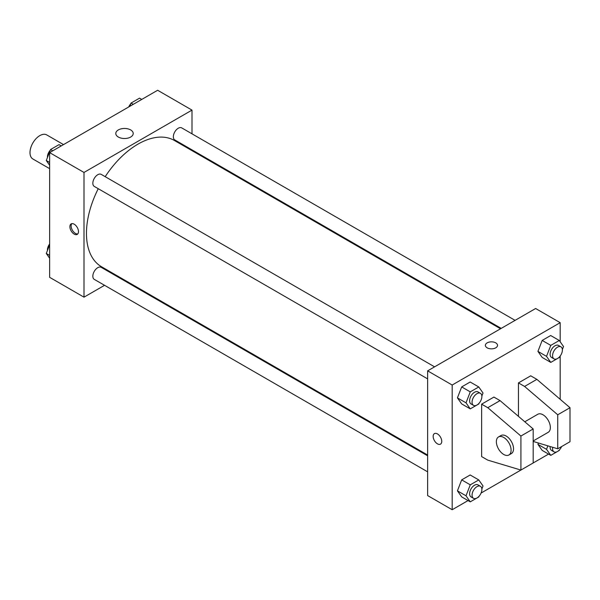 <?xml version="1.0" encoding="UTF-8"?>
<svg xmlns="http://www.w3.org/2000/svg" width="600" height="600" viewBox="0 0 600 600"><rect width="100%" height="100%" fill="white"/><g stroke="black" fill="none" stroke-linecap="round" stroke-linejoin="round"><path stroke-width="0.9" d="M63.517 144.6L46.763 134.925A13.883 8.018 120 0 0 36.06 138.645A13.883 8.018 120 0 0 30 152.618A13.883 8.018 120 0 0 32.873 158.977L49.635 168.653M104.55 285.3L84 297.165L49.635 277.327L49.635 152.618L157.635 90.262L192 110.108L192 133.83M119.108 276.9L118.433 277.29M98.25 188.7A72.9 42.09 120 0 0 86.453 233.392A72.9 42.09 120 0 0 101.55 266.767L427.635 455.033M500.535 328.77L174.45 140.505A72.9 42.09 120 0 0 105.188 176.678M192 149.865L192 150.637M84 297.165L84 172.455L192 110.108M515.085 320.362L181.725 127.898A6.945 4.005 120 0 0 176.377 129.757A6.945 4.005 120 0 0 173.347 136.748A6.945 4.005 120 0 0 174.78 139.928L501.202 328.38M427.635 455.805L101.22 267.345A6.945 4.005 120 0 0 95.865 269.205A6.945 4.005 120 0 0 92.835 276.195A6.945 4.005 120 0 0 94.275 279.368L427.635 471.832M427.635 378.87L94.275 186.405A6.945 4.005 -60 0 1 94.275 178.387A6.945 4.005 -60 0 1 101.22 174.382L434.58 366.847M84 172.455L49.635 152.618M118.343 137.04A8.707 5.025 180 0 1 115.792 133.485A8.707 5.025 180 0 1 124.5 128.46A8.707 5.025 180 0 1 133.208 133.485A8.707 5.025 180 0 1 127.83 138.135A8.707 5.025 180 0 1 118.343 137.04M78.48 231.623A6.075 3.51 60 0 1 77.22 234.405A6.075 3.51 60 0 1 71.145 230.895A6.075 3.51 60 0 1 71.145 223.882A6.075 3.51 60 0 1 75.825 225.51A6.075 3.51 60 0 1 78.48 231.623M77.775 233.94A6.075 3.51 60 0 1 72.383 230.183A6.075 3.51 60 0 1 71.828 223.635M468.06 500.565L452.183 509.737L427.635 495.562L427.635 370.853L535.635 308.505L560.183 322.673L560.183 341.767M548.565 454.088L481.072 493.058M560.183 356.032L560.183 399.3M495.75 347.827A6.075 3.51 180 0 1 489.127 348.585A6.075 3.51 180 0 1 485.377 345.345A6.075 3.51 180 0 1 491.452 341.843A6.075 3.51 180 0 1 497.528 345.345A6.075 3.51 180 0 1 495.75 347.827M452.183 509.737L452.183 385.028L427.635 370.853M452.183 385.028L560.183 322.673M497.528 345.353A6.075 3.51 0 0 0 491.452 341.843A6.075 3.51 0 0 0 485.377 345.353M437.452 443.835A6.075 3.51 60 0 1 433.485 438.487A6.075 3.51 60 0 1 434.415 433.62A6.075 3.51 60 0 1 440.49 437.123A6.075 3.51 60 0 1 440.49 444.135A6.075 3.51 60 0 1 437.452 443.835M434.423 433.612A6.075 3.51 -120 0 0 433.485 438.48A6.075 3.51 -120 0 0 437.46 443.835A6.075 3.51 -120 0 0 440.498 444.135M537.93 444.353L538.447 443.025L537.93 444.353L542.183 450.405L537.93 444.353L546.525 449.317L547.868 445.845M537.93 351.39L542.183 340.433L550.688 335.52L542.183 340.433L537.93 351.39L542.183 357.435L537.93 351.39L546.525 356.347L550.778 345.39L559.275 340.485L563.528 346.53L562.373 349.522M457.425 397.875L461.678 386.918L470.175 382.005L461.678 386.918L457.425 397.875L461.678 403.92L457.425 397.875L466.013 402.832L470.265 391.875L478.77 386.963L483.022 393.015L481.86 396M457.425 490.838L461.678 479.88L470.175 474.967L461.678 479.88L457.425 490.838L461.678 496.882L457.425 490.838L466.013 495.795L470.265 484.838L478.77 479.933L483.022 485.978L481.86 488.963M518.452 416.362L518.452 382.897L530.73 375.817L536.865 379.358L570 407.7L570 441.713L557.73 448.8L557.73 414.787L524.588 386.445L518.452 382.897M481.635 456.592L481.635 404.16L487.77 407.7L520.912 436.043L520.912 470.055L487.77 460.132L481.635 456.592M520.912 470.055L533.183 462.967L533.183 428.955L500.048 400.612L493.912 397.072L481.635 404.16M533.183 440.985L548.205 432.308A10.418 6.015 -120 0 0 548.205 420.285A10.418 6.015 -120 0 0 537.795 414.27L524.79 421.778M533.183 441.45L557.73 448.8M498.518 436.942L500.978 435.525A10.418 6.015 60 0 1 511.388 441.54A10.418 6.015 60 0 1 511.388 453.562L508.935 454.98A10.418 6.015 60 0 1 503.73 454.463A10.418 6.015 60 0 1 496.928 445.29A10.418 6.015 60 0 1 498.518 436.942A10.418 6.015 60 0 1 508.935 442.957A10.418 6.015 60 0 1 508.935 454.98M570 407.7L557.73 414.787M533.183 428.955L520.912 436.043M536.865 379.358L524.588 386.445M500.048 400.612L487.77 407.7M49.635 165.27L46.29 160.507L50.543 149.55L59.04 144.637L61.252 145.913M49.635 162.435L46.29 160.507M52.748 150.825L50.543 149.55M50.28 150.218A6.945 4.005 120 0 0 47.43 157.012A6.945 4.005 120 0 0 47.445 157.515M129.773 106.35L131.047 103.065L139.553 98.153L141.757 99.435M133.26 104.34L131.047 103.065M130.785 103.74A6.945 4.005 120 0 0 128.745 106.942M49.635 258.233L46.29 253.47L49.635 244.837M49.635 255.405L46.29 253.47M49.635 243.968A6.945 4.005 120 0 0 47.43 249.975A6.945 4.005 120 0 0 47.445 250.478M479.033 403.298L478.77 403.972L470.265 408.877L466.013 402.832M480.442 393.33L477.99 391.912A6.945 4.005 120 0 0 472.643 393.772A6.945 4.005 120 0 0 469.612 400.755A6.945 4.005 120 0 0 471.045 403.935L473.505 405.353A6.945 4.005 120 0 0 480.442 401.34A6.945 4.005 120 0 0 480.442 393.33A6.945 4.005 120 0 0 475.095 395.19A6.945 4.005 120 0 0 472.065 402.173A6.945 4.005 120 0 0 473.505 405.353M470.265 408.877L461.678 403.92M470.265 391.875L461.678 386.918M478.77 386.963L470.175 382.005M559.537 356.812L559.275 357.487L550.778 362.4L546.525 356.347M560.955 346.845L558.495 345.428A6.945 4.005 120 0 0 553.148 347.288A6.945 4.005 120 0 0 550.118 354.278A6.945 4.005 120 0 0 551.558 357.45L554.01 358.868A6.945 4.005 120 0 0 560.955 354.862A6.945 4.005 120 0 0 560.955 346.845A6.945 4.005 120 0 0 555.6 348.705A6.945 4.005 120 0 0 552.57 355.695A6.945 4.005 120 0 0 554.01 358.868M550.778 362.4L542.183 357.435M550.778 345.39L542.183 340.433M559.275 340.485L550.688 335.52M479.033 496.26L478.77 496.935L470.265 501.847L466.013 495.795M480.442 486.293L477.99 484.875A6.945 4.005 120 0 0 472.643 486.735A6.945 4.005 120 0 0 469.612 493.717A6.945 4.005 120 0 0 471.045 496.897L473.505 498.315A6.945 4.005 120 0 0 480.442 494.31A6.945 4.005 120 0 0 480.442 486.293A6.945 4.005 120 0 0 475.095 488.153A6.945 4.005 120 0 0 472.065 495.135A6.945 4.005 120 0 0 473.505 498.315M470.265 501.847L461.678 496.882M470.265 484.838L461.678 479.88M478.77 479.933L470.175 474.967M559.537 449.783L559.275 450.45L550.778 455.362L546.525 449.317M550.155 446.528A6.945 4.005 120 0 0 550.118 447.24A6.945 4.005 120 0 0 551.558 450.42L554.01 451.838A6.945 4.005 120 0 0 561.585 446.572M550.778 455.362L542.183 450.405M552.705 447.293A6.945 4.005 120 0 0 552.57 448.658A6.945 4.005 120 0 0 554.01 451.838"/></g></svg>
